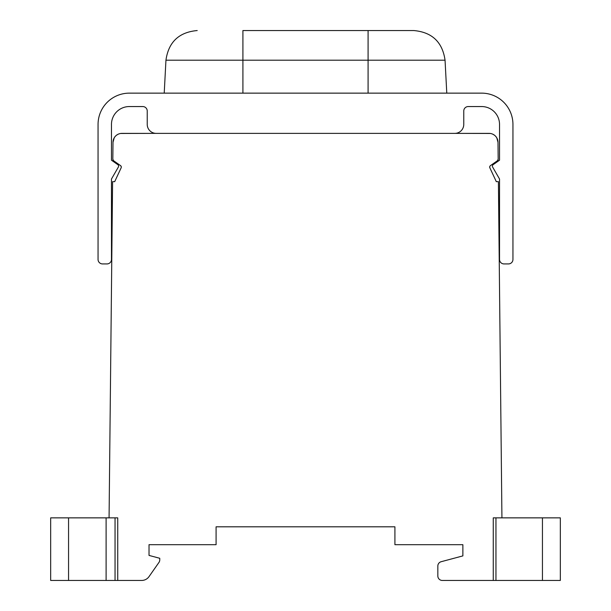 <?xml version="1.0" encoding="UTF-8"?>
<svg xmlns="http://www.w3.org/2000/svg" width="611" height="611" viewBox="0 0 611 611"><rect width="100%" height="100%" fill="white"/><g stroke="black" fill="none" stroke-linecap="round" stroke-linejoin="round"><path stroke-width="0.92" d="M489.755 166.612L489.862 167.834L496.308 181.658L498.408 181.658L501.929 517.861L493.268 517.861L495.956 517.861L495.956 580.45L442.303 580.45A4.468 4.468 0 0 1 437.835 575.982L437.835 566.03A4.468 4.468 0 0 1 441.15 561.715L462.871 555.895L462.871 544.684L394.912 544.684L394.912 526.804L216.088 526.804L216.088 544.684L149.023 544.684L149.023 555.414L159.754 558.286L159.754 559.882A4.468 4.468 0 0 1 158.944 562.441L149.008 576.639A8.944 8.944 0 0 1 141.683 580.45L50.667 580.45L50.667 517.861L68.554 517.861L68.554 580.45M117.732 580.45L117.732 517.861L115.044 517.861L115.044 580.45M121.245 166.612L120.543 165.612A1.787 1.787 0 0 1 121.138 167.834L114.692 181.658L112.592 181.658L109.071 517.861L68.554 517.861M106.108 580.45L106.108 517.861L106.108 580.45M115.196 136.452L114.219 137.811L113.004 142.226L112.821 159.257L113.585 160.739L120.543 165.612M489.862 167.834A1.787 1.787 0 0 1 490.457 165.612L497.415 160.739L498.179 159.257L497.996 142.226L496.781 137.811L495.865 136.52M501.929 517.861L542.446 517.861L542.446 580.45L495.956 580.45M542.446 580.45L560.333 580.45L560.333 517.861L542.446 517.861M493.268 580.45L493.268 517.861M109.071 517.861L117.732 517.861M121.138 167.834L114.692 181.658M490.457 165.612L497.415 160.739A1.787 1.787 0 0 0 498.179 159.257L497.996 142.226A8.944 8.944 0 0 0 489.06 133.374L121.94 133.374A8.944 8.944 0 0 0 113.004 142.226L112.821 159.257A1.787 1.787 0 0 0 113.585 160.739M494.528 135.245L492.978 134.283L494.528 135.245M120.734 133.458L156.179 133.374A8.944 8.944 0 0 1 147.236 124.438L147.236 111.026A4.468 4.468 0 0 0 142.768 106.551L129.356 106.551A17.879 17.879 0 0 0 111.469 124.438L111.469 160.204L117.862 164.672A1.787 1.787 0 0 1 118.381 167.032L111.469 179.008L111.469 259.454A4.468 4.468 0 0 1 107.001 263.921L102.526 263.921A4.468 4.468 0 0 1 98.058 259.454L98.058 124.438A31.298 31.298 0 0 1 129.356 93.139L481.644 93.139A31.298 31.298 0 0 1 512.942 124.438L512.942 259.454A4.468 4.468 0 0 1 508.474 263.921L503.999 263.921A4.468 4.468 0 0 1 499.531 259.454L499.531 179.008L492.619 167.032A1.787 1.787 0 0 1 493.138 164.672L499.531 160.204L499.531 124.438A17.879 17.879 0 0 0 481.644 106.551L468.232 106.551A4.468 4.468 0 0 0 463.764 111.026L463.764 124.438A8.944 8.944 0 0 1 454.821 133.374L490.266 133.458M492.687 134.145L493.833 134.764M494.902 135.55L495.88 136.543M496.774 137.811L495.811 136.452M115.12 136.543L116.098 135.55M117.167 134.764L117.702 134.443M118.313 134.145L119.512 133.71M454.821 133.374L489.06 133.374M121.94 133.374L156.179 133.374M242.911 30.55L368.089 30.55L242.911 30.55L242.911 93.139M164.222 93.139L165.948 60.206L368.089 60.206L368.089 30.55L413.8 30.55C432.046 32.184 442.463 42.067 445.052 60.206L446.778 93.139M118.045 134.275L116.472 135.245L118.045 134.275M115.135 136.52L114.219 137.811M368.089 93.139L368.089 60.206L445.052 60.206M165.948 60.206C168.537 42.067 178.954 32.184 197.2 30.55"/></g></svg>
